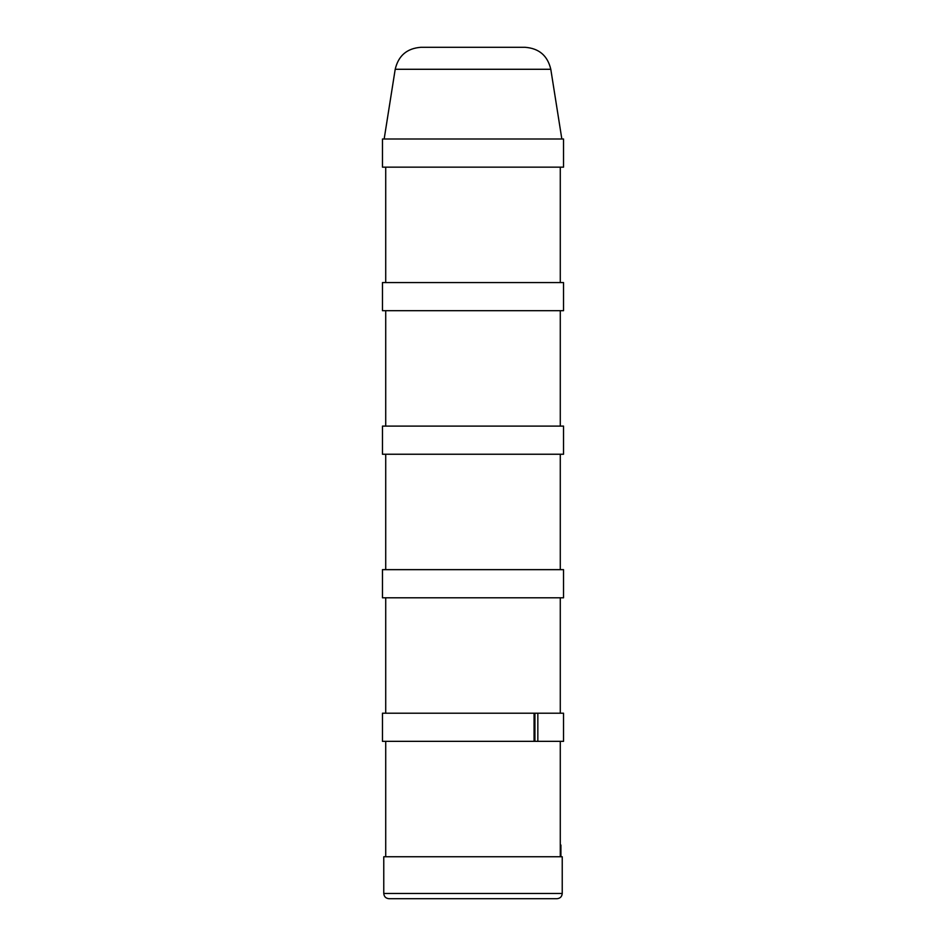 <?xml version="1.0" encoding="UTF-8"?>
<svg xmlns="http://www.w3.org/2000/svg" width="946" height="946" viewBox="0 0 946 946"><rect width="100%" height="100%" fill="white"/><g stroke="black" fill="none" stroke-linecap="round" stroke-linejoin="round"><path stroke-width="1.42" d="M562.231 893.485C561.924 896.654 560.186 898.393 557.017 898.7L388.983 898.7C385.814 898.393 384.076 896.654 383.769 893.485L383.769 856.757L562.231 856.757L562.231 893.485L383.769 893.485M382.468 310.69L563.532 310.69L563.532 282.558L382.468 282.558L382.468 310.69M382.468 167.146L563.532 167.146L563.532 139.003L382.468 139.003L382.468 167.146M525.065 47.3L420.935 47.3C406.981 48.341 398.408 55.66 395.203 69.283L550.797 69.283C547.592 55.66 539.019 48.341 525.065 47.3M550.797 69.283L561.841 139.003M382.468 454.246L563.532 454.246L563.532 426.102L382.468 426.102L382.468 454.246M382.468 597.789L563.532 597.789L563.532 569.658L382.468 569.658L382.468 597.789M534.928 741.345L537.836 741.345L537.836 713.201L534.064 713.201L534.064 741.345L534.928 741.345L534.928 713.201M537.836 741.345L563.532 741.345L563.532 713.201L537.836 713.201M534.064 713.201L382.468 713.201L382.468 741.345L534.064 741.345M560.919 856.757L560.919 845.026L560.28 845.026M560.28 426.102L560.28 310.69M385.72 426.102L385.72 310.69M560.28 282.558L560.28 167.146M385.72 282.558L385.72 167.146M395.203 69.283L384.159 139.003M560.28 569.658L560.28 454.246M385.72 569.658L385.72 454.246M560.28 713.201L560.28 597.789M385.72 713.201L385.72 597.789M560.28 856.757L560.28 741.345M385.72 856.757L385.72 741.345"/></g></svg>
